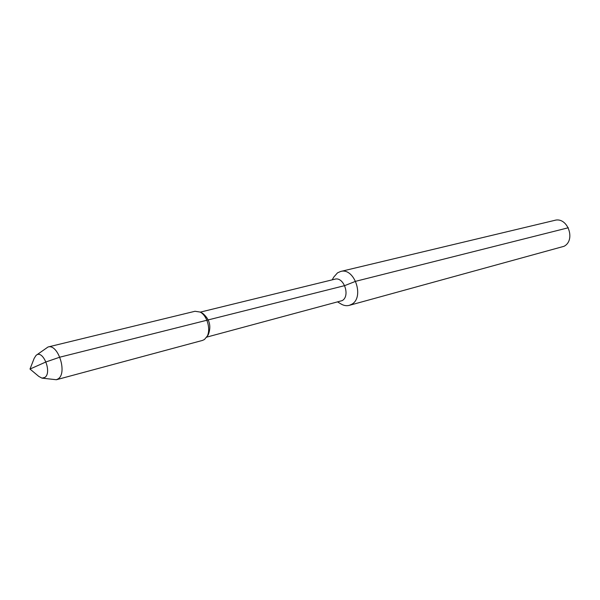<?xml version="1.0" encoding="UTF-8"?>
<svg xmlns="http://www.w3.org/2000/svg" width="600" height="600" viewBox="0 0 600 600"><rect width="100%" height="100%" fill="white"/><g stroke="black" fill="none" stroke-linecap="round" stroke-linejoin="round"><path stroke-width="0.9" d="M337.86 302.077L340.65 303.757C343.53 305.565 346.403 306.097 349.267 305.362L564.007 246.308C576.135 240.18 567.585 216.487 554.685 220.365L340.597 271.485L337.515 272.85L333.81 277.035L332.175 279.855M349.267 305.362L351.847 304.215C364.695 297.173 354.353 267.18 340.597 271.485M206.663 337.14L342.24 300.6C350.572 295.942 343.778 276.36 334.83 279.202L200.265 312.142M202.222 313.11L202.635 313.312C209.715 319.192 211.56 326.415 208.185 334.98L204.458 339.495L202.478 340.425L56.4 379.733L58.305 378.78C67.515 372.765 58.035 343.567 48.023 346.995L195.007 311.272L200.093 312.06C207.45 315.502 211.358 330.743 206.558 337.298M568.32 227.76L355.673 281.295L344.685 285.63L59.858 357.173L46.005 361.928L30 369.053L34.17 358.358L36.068 355.38L48.023 346.995M30 369.053L38.797 376.418L42.008 378.142L56.4 379.733M42.008 378.142L44.963 377.377C52.23 372.375 42.968 349.23 36.165 355.305M202.635 313.312L200.093 312.06"/></g></svg>
